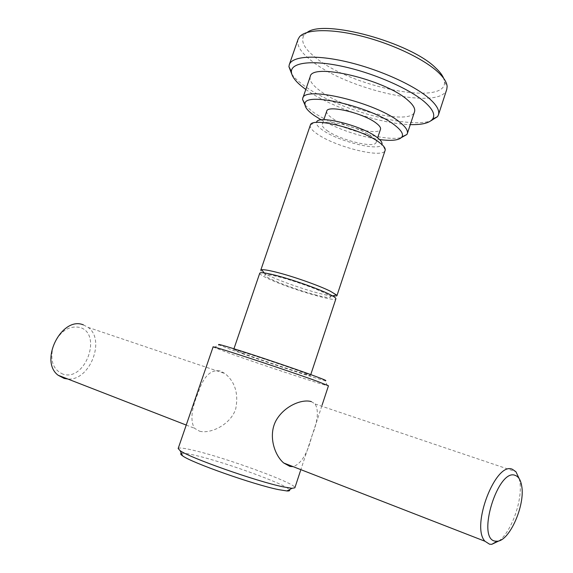 <?xml version="1.0" encoding="UTF-8"?>
<svg xmlns="http://www.w3.org/2000/svg" width="573" height="573" viewBox="0 0 573 573"><rect width="100%" height="100%" fill="white"/><g stroke="black" fill="none" stroke-linecap="round" stroke-linejoin="round"><path stroke-width="0.43" stroke-dasharray="2.87 2.15" d="M298.046 39.365C296.42 45.324 300.846 52.43 311.325 60.666C346.686 89.839 440.888 111.062 446.754 89.417M291.772 74.132C294.214 77.534 297.96 81.108 303.01 84.854C333.328 108.104 406.708 129.169 430.738 120.903M307.235 32.389L304.406 34.717C300.166 40.633 303.84 48.218 315.415 57.472C350.633 87.053 446.883 106.714 444.505 81.867L443.652 78.3M178.16 448.53C178.819 447.477 183.811 448.043 193.144 450.235C225.848 457.691 297.494 483.949 294.866 487.809M181.383 453.336C183.21 452.964 187.629 453.58 194.641 455.198C223.391 461.609 285.777 484.185 289.401 489.686M213.092 346.959L226.65 352.295C255.171 362.637 319.627 384.003 327.441 385.658L328.458 385.787M311.34 401.623L315.114 403.986C318.989 410.597 317.843 421.456 311.676 436.562C307.45 453.666 301.276 463.693 293.147 466.651M199.64 431.233C210.284 434.033 230.267 425.102 235.682 409.065C238.69 393.773 235.145 381.947 225.039 373.589L220.261 370.96C210.857 369.177 203.53 376.375 198.272 392.548C191.382 408.742 190.107 420.654 194.455 428.267L199.64 431.233M213.973 347.474L219.051 344.903L230.776 349.473C257.327 359.25 317.814 379.233 324.955 380.544L327.441 385.658M310.272 125.208C309.678 127.399 311.905 130.257 316.955 133.781C334.954 146.896 383.487 158.957 385.12 150.391M336.874 295.854C336.057 296.979 330.621 296.262 320.565 293.713C304.592 289.651 280.598 281.271 268.701 275.577C263.236 272.97 260.586 271.194 260.758 270.241M310.437 124.842L316.654 121.927C315.702 123.883 317.564 126.518 322.234 129.827C338.242 141.696 382.019 152.225 382.019 143.923L385.214 150.004M326.732 111.183C326.266 112.845 327.792 114.965 331.309 117.544C344.036 127.335 379.283 135.865 380.493 129.276M326.925 130.479C339.753 140.034 375 148.729 376.103 142.441C376.54 140.994 375.186 139.089 372.049 136.732C359.758 126.991 322.828 117.902 322.262 124.32C321.825 125.902 323.38 127.951 326.925 130.479M305.022 105.095L312.142 111.384C332.97 126.848 384.469 142.068 401.458 137.549M321.209 119.9C339.567 129.749 359.042 136.295 379.62 139.561M310.208 76.66C309.191 80.335 312.249 84.868 319.362 90.255C344.18 109.944 411.292 125.659 414.523 111.771M305.817 89.445C329.926 107.001 380.479 124.012 410.289 124.606M259.748 273.199C259.59 274.123 262.241 275.878 267.713 278.464C287.331 287.947 335.871 302.544 335.893 298.827M242.307 353.133C262.763 360.696 311.311 376.626 310.466 375.473L303.181 372.457C283.599 365.123 231.671 348.09 233.655 349.623L242.307 353.133M316.719 295.21C294.286 289.587 258.402 275.219 265.643 274.582C267.419 274.345 271.495 275.026 277.855 276.616C296.499 281.185 327.899 293.047 330.356 296.363C331.76 298.254 327.212 297.867 316.719 295.21M63.13 374.205C52.737 369.635 49.529 359.973 53.497 345.225C59.929 331.273 68.746 325.349 79.955 327.448C102.531 333.794 85.535 381.503 63.13 374.205M519.195 478.656L519.725 481.234C523.02 498.782 512.076 530.856 499.212 540.783M83.407 324.891L88.02 327.348C105.962 339.51 89.882 381.131 67.807 379.011M444.505 81.867L447.126 86.552M300.553 470.555L322.055 405.233M376.103 142.441L377.636 137.849M310.466 375.473L310.759 374.606M265.643 274.582L264.239 272.913M186.232 425.066L194.455 428.267M315.114 403.979L515.922 471.744M88.02 327.348L225.046 373.589M521.666 485.804L519.725 481.234M330.356 296.363L332.483 295.883M233.655 349.623L233.949 348.756M322.262 124.32L323.824 119.743M304.406 34.717L299.486 36.865"/><path stroke-width="0.86" d="M430.738 120.903L437.514 116.684L438.431 114.887L446.754 89.417L447.126 86.552C446.904 82.369 443.824 77.52 437.887 71.997C423.576 58.74 391.753 43.648 361.176 36.027C330.578 28.378 305.76 29.166 299.486 36.865L298.046 39.365L289.279 64.692L288.921 66.676L291.772 74.132M438.431 114.887C439.799 110.568 436.726 105.088 429.198 98.441C413.921 85.083 379.211 69.426 347.41 61.948C315.565 54.421 292.022 56.097 289.279 64.692M443.652 78.3C442.37 75.127 439.713 71.668 435.681 67.929C410.347 42.345 324.003 18.88 307.235 32.389M300.553 470.555L294.866 487.809L292.037 488.318L283.162 486.857C256.955 481.521 189.276 457.677 180.108 450.65L178.16 448.53L213.092 346.959C209.618 344.717 288.928 370.846 317.965 381.568L328.458 385.787L322.055 405.233M289.401 489.686C290.182 490.653 289.365 491.082 286.944 490.961L278.6 489.636C254.047 484.765 191.26 462.597 182.565 455.836C180.567 454.461 180.173 453.63 181.383 453.336M293.147 466.651L289.924 466.415L283.707 462.984C274.324 455.062 268.021 435.315 276.057 420.518C284.43 405.67 302.329 398.794 311.34 401.623M324.955 380.544C327.541 381.059 324.569 379.72 316.038 376.54C302.1 371.354 273.529 361.542 250.716 354.114C226.643 346.336 216.085 343.263 219.051 344.903M385.12 150.391L385.214 150.004C385.45 148.099 383.581 145.657 379.605 142.67C363.046 129.534 312.471 116.691 310.437 124.842L260.758 270.241L261.589 269.776C263.609 269.468 268.307 270.22 275.677 272.039C292.072 276.043 318.882 285.454 330.22 291.148L336.487 294.988L336.874 295.854L385.12 150.391M382.019 143.923C382.205 142.219 380.558 140.056 377.077 137.427C362.602 125.874 318.66 114.758 316.654 121.927M377.636 137.849L380.493 129.276C380.952 127.758 379.62 125.788 376.504 123.367C364.321 113.39 327.398 104.465 326.732 111.183L323.824 119.743M401.458 137.549L406.909 134.497L407.303 133.667C408.191 130.794 405.799 127.07 400.126 122.493C377.077 102.76 303.59 85.105 302.716 98.47L302.53 99.365L305.022 105.095M379.62 139.561C391.939 141.166 399.395 140.27 401.988 136.875C403.55 134.189 401.401 130.508 395.549 125.824C373.238 107.029 303.017 90.749 305.015 104.243C304.865 107.266 307.823 110.954 313.897 115.302L321.209 119.9M407.303 133.667L414.523 111.771C415.489 108.677 413.169 104.752 407.575 99.989C384.87 79.439 311.418 62.342 310.208 76.66L302.716 98.47M410.289 124.606C422.007 124.907 429.449 123.059 432.622 119.048C435.494 114.851 432.794 109.121 424.521 101.858C409.38 88.779 374.506 73.43 343.65 66.626C312.729 59.75 291.464 62.364 291.392 71.518C291.464 76.402 295.904 82.111 304.707 88.636L305.817 89.445M310.759 374.606L335.893 298.827C336.1 298.017 333.873 296.47 329.217 294.178C317.857 288.527 291.034 279.13 274.646 275.083C265.292 272.769 260.328 272.146 259.748 273.199L233.949 348.756M67.807 379.011L64.155 378.438L58.138 375.251C38.814 360.954 61.905 315.73 83.407 324.891M495.273 541.141C476.048 539.1 498.052 467.554 515.306 475.425C518.572 476.614 520.692 480.074 521.666 485.804C525.441 504.734 509.705 540.969 497.206 541.234L495.273 541.141M499.212 540.783L491.806 544.307L489.578 544.214L484.966 541.256C470.526 526.243 495.903 460.936 512.448 469.33L515.922 471.744L519.195 478.656M286.944 490.961L292.037 488.318M401.988 136.875L406.909 134.497M432.622 119.048L437.514 116.684M264.239 272.913L261.589 269.776M58.138 375.251L186.232 425.066M283.707 462.984L484.966 541.256M497.206 541.234L491.806 544.307M332.483 295.883L336.487 294.988M291.392 71.518L288.921 66.676M305.015 104.243L302.53 99.365M182.565 455.836L180.108 450.65"/></g></svg>
